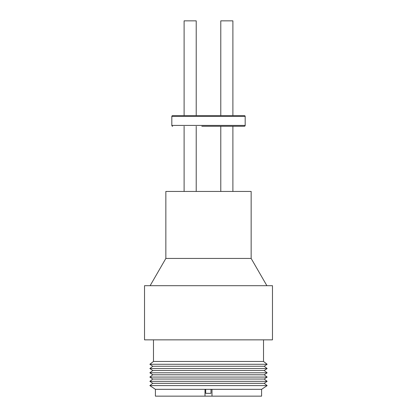 <?xml version="1.0" encoding="UTF-8"?>
<svg xmlns="http://www.w3.org/2000/svg" width="417" height="417" viewBox="0 0 417 417"><rect width="100%" height="100%" fill="white"/><g stroke="black" fill="none" stroke-linecap="round" stroke-linejoin="round"><path stroke-width="0.63" d="M232.894 191.439L232.894 126.262L244.326 126.262L201.807 126.262M215.193 126.262L232.894 126.262M172.674 126.262A0.855 0.855 0 0 1 171.825 125.413L171.825 116.452A0.855 0.855 0 0 1 172.674 115.603L244.326 115.603A0.855 0.855 0 0 1 245.175 116.452L171.825 116.452M244.326 126.262A0.855 0.855 0 0 0 245.175 125.413L171.825 125.413M272.473 285.692L144.527 285.692L144.527 339.855L272.473 339.855L272.473 285.692M153.482 339.855L153.482 361.456L263.518 361.456L267.141 364.27L149.859 364.27L152.804 366.251L264.196 366.251L267.141 364.27M165.851 258.441L165.851 191.439L251.149 191.439L251.149 258.441L165.851 258.441L150.12 285.692M267.141 368.539L264.196 370.515L152.804 370.515L149.859 368.539L267.141 368.539L264.196 366.251M267.141 372.803L264.196 374.784L152.804 374.784L149.859 372.803L267.141 372.803L264.196 370.515M267.141 377.067L264.196 379.048L152.804 379.048L149.859 377.067L267.141 377.067L264.196 374.784M267.141 381.331L264.196 383.312L152.804 383.312L149.859 381.331L267.141 381.331L264.196 379.048M155.405 389.327L155.405 396.15L205.002 396.15L205.002 389.327L155.405 389.327L149.859 385.595L267.141 385.595L264.196 383.312M205.002 389.327L261.595 389.327L267.141 385.595M211.998 389.327L211.998 396.15L205.002 396.15M196.219 191.439L196.219 126.262M184.105 191.439L184.105 126.262M196.219 115.603L196.219 20.85L184.105 20.85L184.105 115.603M232.894 115.603L232.894 20.85L220.781 20.85L220.781 115.603M210.992 389.243L210.992 393.33L205.706 393.33L205.706 389.243M211.998 396.15L261.595 396.15L261.595 389.327M263.518 339.855L263.518 361.456M251.149 258.441L266.88 285.692M245.175 125.413L245.175 116.452M220.781 191.439L220.781 126.262M152.804 383.312L149.859 385.595M152.804 379.048L149.859 381.331M152.804 374.784L149.859 377.067M152.804 370.515L149.859 372.803M152.804 366.251L149.859 368.539M153.482 361.456L149.859 364.27"/></g></svg>

